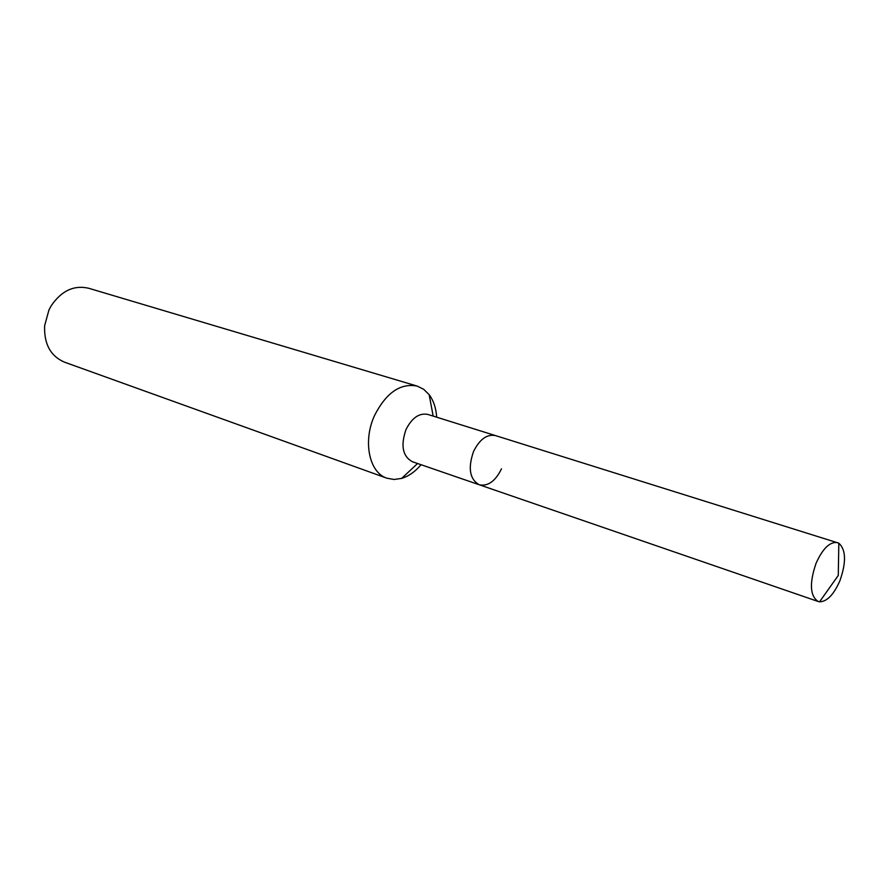 <?xml version="1.0" encoding="UTF-8"?>
<svg xmlns="http://www.w3.org/2000/svg" width="889" height="889" viewBox="0 0 889 889"><rect width="100%" height="100%" fill="white"/><g stroke="black" fill="none" stroke-linecap="round" stroke-linejoin="round"><path stroke-width="1.33" d="M837.549 542.612C829.959 541.49 822.792 548.391 816.058 563.293C809.257 583.284 809.968 596.019 818.191 601.497L819.558 601.809C827.026 601.653 833.804 594.63 839.905 580.761C846.372 562.259 846.017 549.735 838.827 543.168L495.44 435.577C486.928 433.965 479.616 439.288 473.515 451.556C479.616 439.288 486.928 433.965 495.44 435.577L427.842 414.43C419.252 412.752 411.974 417.786 406.017 429.531C400.495 445.511 402.584 456.235 412.307 461.702L479.271 484.772C487.983 486.55 495.395 481.216 501.507 468.803M479.271 484.772C469.703 479.26 467.781 468.192 473.515 451.556C467.781 468.192 469.703 479.26 479.271 484.772L818.191 601.497M436.688 417.197C436.055 408.084 433.543 400.572 429.143 394.649L423.697 389.293L417.174 386.082C400.406 382.926 386.215 392.705 374.58 415.419C362.601 441.144 369.179 472.715 386.904 478.204L394.071 479.482L401.628 478.404C408.673 476.248 415.163 471.692 421.064 464.725M417.174 386.082L88.656 288.247C73.887 284.902 61.374 290.781 51.129 305.905L48.951 309.972L44.639 325.652C43.917 343.899 50.506 356.056 64.386 362.123L386.904 478.204M417.586 463.525L401.628 478.404M433.176 416.096L429.143 394.649M838.827 543.168L838.271 575.472L819.558 601.809"/></g></svg>
